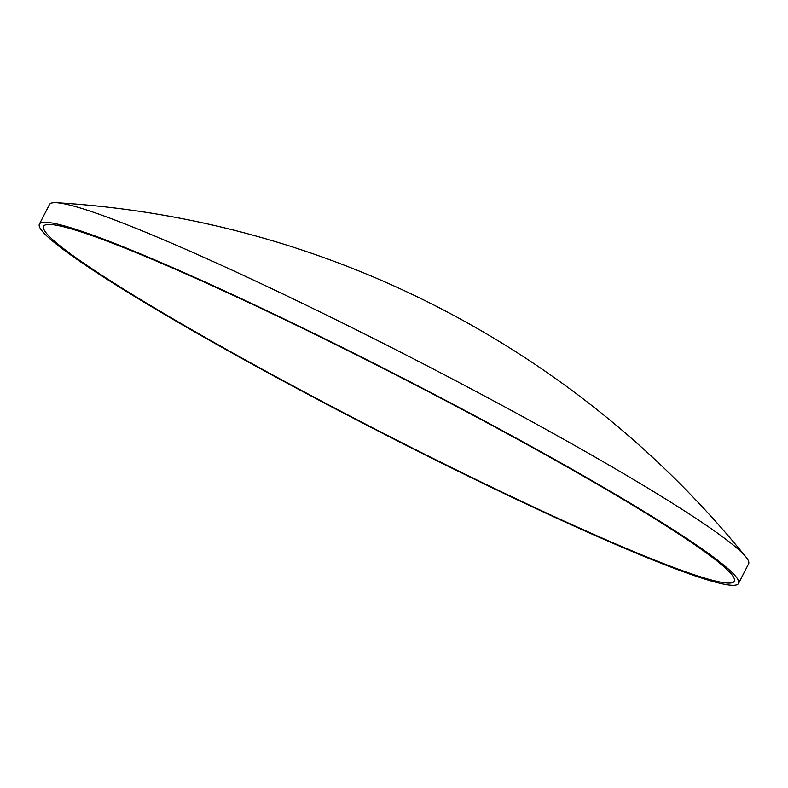 <?xml version="1.0" encoding="UTF-8"?>
<svg xmlns="http://www.w3.org/2000/svg" width="788" height="788" viewBox="0 0 788 788"><rect width="100%" height="100%" fill="white"/><g stroke="black" fill="none" stroke-linecap="round" stroke-linejoin="round"><path stroke-width="1.18" d="M738.533 583.425L748.6 563.834A393.035 29.195 -152.8 0 0 745.94 557.008A393.035 29.195 -152.8 0 0 666.067 499.277A393.035 29.195 -152.8 0 0 313.013 308.492A393.035 29.195 -152.8 0 0 56.569 202.713A393.035 29.195 -152.8 0 0 49.467 204.535L39.4 224.117A393.035 29.195 -152.8 0 0 121.933 288.674A393.035 29.195 -152.8 0 0 503.02 492.983A393.035 29.195 -152.8 0 0 738.533 583.425A393.035 29.195 -152.8 0 0 656 518.859A393.035 29.195 -152.8 0 0 274.913 314.56A393.035 29.195 -152.8 0 0 39.4 224.117M652.779 517.47A388.287 28.841 -152.8 0 0 303.607 328.803A388.287 28.841 -152.8 0 0 50.481 224.482A388.287 28.841 -152.8 0 0 125.154 290.063A388.287 28.841 -152.8 0 0 528.187 504.478A388.287 28.841 -152.8 0 0 731.786 574.629A388.287 28.841 -152.8 0 0 652.779 517.47M745.94 557.008A962.473 962.473 0 0 0 56.569 202.713"/></g></svg>
